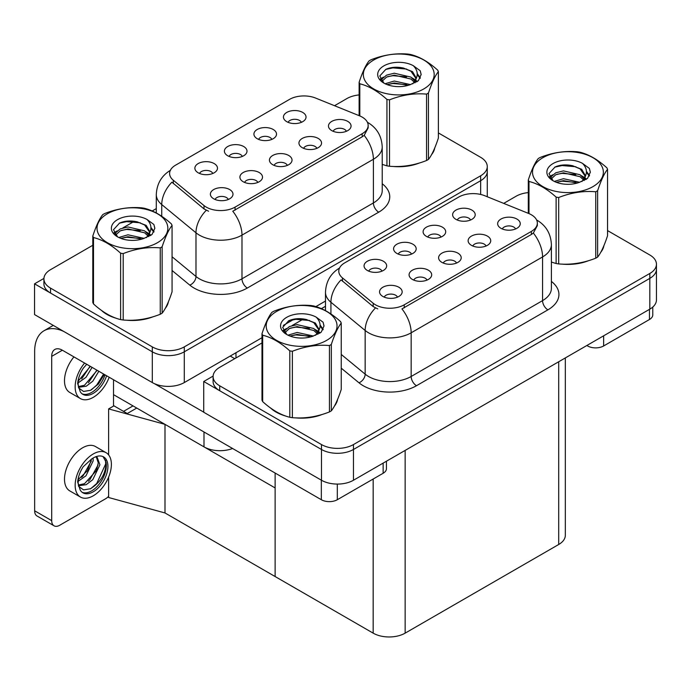 <?xml version="1.0" encoding="UTF-8"?>
<svg xmlns="http://www.w3.org/2000/svg" width="691" height="691" viewBox="0 0 691 691"><rect width="100%" height="100%" fill="white"/><g stroke="black" fill="none" stroke-linecap="round" stroke-linejoin="round"><path stroke-width="1.04" d="M287.344 165.382A6.78 3.913 0 0 0 285.521 163.473A6.78 3.913 0 0 0 278.836 162.48A6.78 3.913 0 0 0 274.111 165.382M288.717 155.475A11.306 6.53 0 0 0 274.232 154.749A11.306 6.53 0 0 0 270.492 162.86A11.306 6.53 0 0 0 272.729 164.708A11.306 6.53 0 0 0 290.963 162.86A11.306 6.53 0 0 0 288.717 155.475M242.316 156.434A6.78 3.913 0 0 0 240.494 154.525A6.78 3.913 0 0 0 233.817 153.532A6.78 3.913 0 0 0 229.084 156.434M243.69 146.527A11.306 6.53 0 0 0 229.205 145.801A11.306 6.53 0 0 0 225.465 153.912A11.306 6.53 0 0 0 227.71 155.751A11.306 6.53 0 0 0 245.936 153.912A11.306 6.53 0 0 0 243.69 146.527M257.821 182.424A6.78 3.913 0 0 0 255.998 180.515A6.78 3.913 0 0 0 249.321 179.53A6.78 3.913 0 0 0 244.588 182.424M259.194 172.517A11.306 6.53 0 0 0 244.718 171.791A11.306 6.53 0 0 0 240.969 179.902A11.306 6.53 0 0 0 243.215 181.75A11.306 6.53 0 0 0 261.44 179.902A11.306 6.53 0 0 0 259.194 172.517M228.298 199.466A6.78 3.913 0 0 0 226.484 197.566A6.78 3.913 0 0 0 219.798 196.572A6.78 3.913 0 0 0 215.074 199.466M229.68 189.567A11.306 6.53 0 0 0 215.195 188.833A11.306 6.53 0 0 0 211.446 196.944A11.306 6.53 0 0 0 213.692 198.792A11.306 6.53 0 0 0 231.926 196.944A11.306 6.53 0 0 0 229.68 189.567M316.858 148.34A6.78 3.913 0 0 0 315.044 146.432A6.78 3.913 0 0 0 308.359 145.438A6.78 3.913 0 0 0 303.625 148.34M318.24 138.433A11.306 6.53 0 0 0 303.755 137.708A11.306 6.53 0 0 0 300.006 145.818A11.306 6.53 0 0 0 302.252 147.667A11.306 6.53 0 0 0 320.477 145.818A11.306 6.53 0 0 0 318.24 138.433M346.381 131.299A6.78 3.913 0 0 0 344.559 129.39A6.78 3.913 0 0 0 337.882 128.396A6.78 3.913 0 0 0 333.148 131.299M347.754 121.391A11.306 6.53 0 0 0 333.269 120.666A11.306 6.53 0 0 0 329.529 128.776A11.306 6.53 0 0 0 331.775 130.616A11.306 6.53 0 0 0 350 128.776A11.306 6.53 0 0 0 347.754 121.391M301.354 122.342A6.78 3.913 0 0 0 299.531 120.441A6.78 3.913 0 0 0 292.854 119.448A6.78 3.913 0 0 0 288.121 122.342M302.736 112.443A11.306 6.53 0 0 0 288.251 111.709A11.306 6.53 0 0 0 284.502 119.819A11.306 6.53 0 0 0 286.748 121.668A11.306 6.53 0 0 0 304.973 119.819A11.306 6.53 0 0 0 302.736 112.443M271.839 139.392A6.78 3.913 0 0 0 270.017 137.483A6.78 3.913 0 0 0 263.331 136.49A6.78 3.913 0 0 0 258.607 139.392M273.213 129.485A11.306 6.53 0 0 0 258.728 128.751A11.306 6.53 0 0 0 254.988 136.861A11.306 6.53 0 0 0 257.225 138.71A11.306 6.53 0 0 0 275.459 136.861A11.306 6.53 0 0 0 273.213 129.485M212.793 173.476A6.78 3.913 0 0 0 210.98 171.567A6.78 3.913 0 0 0 204.294 170.573A6.78 3.913 0 0 0 199.561 173.476M214.175 163.568A11.306 6.53 0 0 0 199.69 162.843A11.306 6.53 0 0 0 195.942 170.953A11.306 6.53 0 0 0 198.187 172.793A11.306 6.53 0 0 0 216.413 170.953A11.306 6.53 0 0 0 214.175 163.568M362.196 117.116A20.35 11.747 0 0 0 359.484 115.803L315.606 98.062A20.35 11.747 0 0 0 289.546 99.374L175.566 165.184A20.35 11.747 0 0 0 169.606 173.493A20.35 11.747 0 0 0 173.286 180.23L204.009 205.564A20.35 11.747 0 0 0 235.061 207.127L362.196 133.726A20.35 11.747 0 0 0 368.156 125.425A20.35 11.747 0 0 0 362.196 117.116M232.573 448.485A22.604 13.051 180 0 1 203.992 446.87L113.514 394.639M43.93 278.413L34.55 283.828L152.305 351.814A22.604 13.051 0 0 0 184.281 351.814L480.651 180.705A22.604 13.051 0 0 0 487.267 171.472A22.604 13.051 0 0 1 480.651 180.705L184.281 351.814A22.604 13.051 0 0 1 152.305 351.814L50.538 293.053A22.604 13.051 0 0 1 43.913 283.828L43.913 278.905A22.604 13.051 0 0 0 50.538 288.13L152.305 346.891A22.604 13.051 0 0 0 184.281 346.891L480.651 175.782A22.604 13.051 0 0 0 487.267 166.557A22.604 13.051 0 0 0 480.651 157.323L438.379 132.922M34.55 283.828L34.55 314.586L152.305 382.572A22.604 13.051 0 0 0 184.281 382.572L261.984 337.718M283.284 325.418L294.211 319.104M315.865 306.605L325.478 301.06M136.749 408.053L127.265 413.529L113.514 405.591M164.994 512.955L164.994 424.352L275.13 487.941L275.13 576.544L164.994 512.955L108.617 497.511L108.617 477.127M133.018 405.893L123.534 411.37L113.946 405.833L108.617 408.908L164.994 424.352M108.617 454.894L108.617 408.908M456.518 263.055A6.78 3.913 0 0 0 454.704 261.146A6.78 3.913 0 0 0 448.018 260.161A6.78 3.913 0 0 0 443.285 263.055M457.9 253.148A11.306 6.53 0 0 0 443.415 252.422A11.306 6.53 0 0 0 439.666 260.533A11.306 6.53 0 0 0 441.912 262.381A11.306 6.53 0 0 0 460.137 260.533A11.306 6.53 0 0 0 457.9 253.148M411.49 254.107A6.78 3.913 0 0 0 409.677 252.198A6.78 3.913 0 0 0 402.991 251.204A6.78 3.913 0 0 0 398.266 254.107M412.873 244.199A11.306 6.53 0 0 0 398.387 243.474A11.306 6.53 0 0 0 394.647 251.584A11.306 6.53 0 0 0 396.884 253.424A11.306 6.53 0 0 0 415.118 251.584A11.306 6.53 0 0 0 412.873 244.199M427.003 280.097A6.78 3.913 0 0 0 425.181 278.197A6.78 3.913 0 0 0 418.496 277.203A6.78 3.913 0 0 0 413.771 280.097M428.377 270.198A11.306 6.53 0 0 0 413.892 269.464A11.306 6.53 0 0 0 410.152 277.575A11.306 6.53 0 0 0 412.389 279.423A11.306 6.53 0 0 0 430.623 277.575A11.306 6.53 0 0 0 428.377 270.198M397.48 297.147A6.78 3.913 0 0 0 395.658 295.238A6.78 3.913 0 0 0 388.981 294.245A6.78 3.913 0 0 0 384.248 297.147M398.854 287.24A11.306 6.53 0 0 0 384.377 286.506A11.306 6.53 0 0 0 380.629 294.625A11.306 6.53 0 0 0 382.874 296.465A11.306 6.53 0 0 0 401.1 294.625A11.306 6.53 0 0 0 398.854 287.24M486.041 246.013A6.78 3.913 0 0 0 484.218 244.104A6.78 3.913 0 0 0 477.541 243.111A6.78 3.913 0 0 0 472.808 246.013M487.414 236.106A11.306 6.53 0 0 0 472.929 235.381A11.306 6.53 0 0 0 469.189 243.491A11.306 6.53 0 0 0 471.435 245.34A11.306 6.53 0 0 0 489.66 243.491A11.306 6.53 0 0 0 487.414 236.106M515.564 228.971A6.78 3.913 0 0 0 513.741 227.063A6.78 3.913 0 0 0 507.056 226.069A6.78 3.913 0 0 0 502.331 228.971M516.937 219.064A11.306 6.53 0 0 0 502.452 218.339A11.306 6.53 0 0 0 498.712 226.449A11.306 6.53 0 0 0 500.949 228.298A11.306 6.53 0 0 0 519.183 226.449A11.306 6.53 0 0 0 516.937 219.064M470.536 220.023A6.78 3.913 0 0 0 468.714 218.114A6.78 3.913 0 0 0 462.029 217.121A6.78 3.913 0 0 0 457.304 220.023M471.91 210.116A11.306 6.53 0 0 0 457.425 209.382A11.306 6.53 0 0 0 453.685 217.492A11.306 6.53 0 0 0 455.922 219.341A11.306 6.53 0 0 0 474.156 217.492A11.306 6.53 0 0 0 471.91 210.116M441.013 237.065A6.78 3.913 0 0 0 439.191 235.156A6.78 3.913 0 0 0 432.514 234.163A6.78 3.913 0 0 0 427.781 237.065M442.395 227.158A11.306 6.53 0 0 0 427.91 226.432A11.306 6.53 0 0 0 424.162 234.543A11.306 6.53 0 0 0 426.407 236.382A11.306 6.53 0 0 0 444.633 234.543A11.306 6.53 0 0 0 442.395 227.158M381.976 271.148A6.78 3.913 0 0 0 380.154 269.24A6.78 3.913 0 0 0 373.477 268.246A6.78 3.913 0 0 0 368.744 271.148M383.35 261.241A11.306 6.53 0 0 0 368.864 260.516A11.306 6.53 0 0 0 365.124 268.626A11.306 6.53 0 0 0 367.37 270.475A11.306 6.53 0 0 0 385.595 268.626A11.306 6.53 0 0 0 383.35 261.241M531.379 214.789A20.35 11.747 0 0 0 528.658 213.476L484.78 195.734A20.35 11.747 0 0 0 458.729 197.056L344.74 262.856A20.35 11.747 0 0 0 338.78 271.166A20.35 11.747 0 0 0 342.46 277.903L373.183 303.237A20.35 11.747 0 0 0 404.244 304.8L531.379 231.399A20.35 11.747 0 0 0 537.339 223.098A20.35 11.747 0 0 0 531.379 214.789M213.113 376.085L203.733 381.501L321.488 449.487A22.604 13.051 0 0 0 353.455 449.487L649.825 278.378A22.604 13.051 0 0 0 656.45 269.153A22.604 13.051 0 0 1 649.825 278.378L353.455 449.487A22.604 13.051 0 0 1 321.488 449.487L219.712 390.726A22.604 13.051 0 0 1 213.096 381.501L213.096 376.578A22.604 13.051 0 0 0 219.712 385.803L321.488 444.563A22.604 13.051 0 0 0 353.455 444.563L649.825 273.455A22.604 13.051 0 0 0 656.45 264.23A22.604 13.051 0 0 0 649.825 254.996L607.562 230.595M203.733 381.501L203.733 412.259L321.488 480.254A22.604 13.051 0 0 0 353.455 480.254L649.825 309.145A22.604 13.051 0 0 0 656.45 299.911L656.45 264.23M565.333 357.929L565.333 535.257A22.604 13.051 180 0 1 558.708 544.491L405.142 633.146A22.604 13.051 180 0 1 373.175 633.146L275.13 576.544L275.13 473.05M101.482 310.414A36.174 20.885 0 0 0 106.855 314.37A36.174 20.885 0 0 0 116.503 318.352M368.156 125.425L368.156 127.913L364.174 135.358L362.196 136.792L232.772 211.221A26.37 15.228 60 0 1 241.988 235.121A30.145 17.405 180 0 1 199.362 235.121A30.145 17.405 180 0 1 195.985 232.798L161.746 204.571A30.145 17.405 180 0 1 156.296 194.594L156.296 212.958M208.578 211.221L204.009 208.915L171.912 182.191A26.37 17.638 129.5 0 0 161.746 204.571L161.746 216.283M382.218 164.423A36.174 20.885 0 0 0 382.823 164.596M392.566 166.427A36.174 20.885 0 0 0 419.368 163.007M431.581 154.62A36.174 20.885 0 0 0 434.734 147.986M126.254 320.183A36.174 20.885 0 0 0 153.048 316.763M165.261 308.376A36.174 20.885 0 0 0 168.414 301.742M359.121 94.926A22.604 13.051 0 0 0 346.908 98.563L334.53 105.714M156.296 208.613L152.201 210.971M134.365 221.275L122.886 227.9M92.801 245.27L50.538 269.671A22.604 13.051 0 0 0 43.913 278.905M270.665 408.087A36.174 20.885 0 0 0 276.037 412.043A36.174 20.885 0 0 0 285.685 416.034M537.339 223.098L537.339 225.586L533.348 233.04L531.379 234.465L401.946 308.903A26.37 15.228 60 0 1 411.162 332.803A30.145 17.405 180 0 1 368.536 332.803A30.145 17.405 180 0 1 365.159 330.479L330.929 302.252A30.145 17.405 180 0 1 325.478 292.267L325.478 310.639M377.752 308.903L373.183 306.588L341.095 279.872A26.37 17.638 129.5 0 0 330.929 302.252L330.929 313.956M551.392 262.096A36.174 20.885 0 0 0 552.005 262.269M561.748 264.1A36.174 20.885 0 0 0 588.542 260.68M600.755 252.293A36.174 20.885 0 0 0 603.908 245.659M295.428 417.856A36.174 20.885 0 0 0 322.231 414.445M334.444 406.049A36.174 20.885 0 0 0 337.597 399.415M528.304 192.599A22.604 13.051 0 0 0 516.082 196.244L503.704 203.387M325.478 306.286L321.384 308.652M303.548 318.948L292.068 325.573M261.984 342.943L219.712 367.344A22.604 13.051 0 0 0 213.096 376.578M603.632 335.817L603.632 345.966L649.454 319.51L649.454 309.361M652.77 307.054L652.77 314.897A11.306 6.53 180 0 1 649.454 319.51M603.632 345.966A11.306 6.53 180 0 1 587.644 345.966L587.644 345.042M586.849 345.509L587.644 345.966M337.312 484.071L337.312 499.723L383.142 473.266L383.142 463.117M234.741 358.672L230.215 356.055M203.733 412.138L154.257 383.574M51.704 520.643A11.306 6.53 120 0 0 54.045 525.816L36.994 515.978A11.306 6.53 -60 0 1 34.654 510.804L51.704 520.643L51.704 356.366A15.072 8.698 60 0 1 54.831 349.465A15.072 8.698 60 0 1 62.363 350.216L321.332 499.723L321.332 480.159M64.021 331.602A45.217 26.103 -120 0 0 44.017 330.747A45.217 26.103 -120 0 0 34.654 351.443L34.654 510.804M54.045 525.816A11.306 6.53 120 0 0 59.702 525.264L105.524 498.807A11.306 6.53 120 0 0 108.617 496.302M113.514 406.083L113.514 379.748M386.45 461.208L386.45 468.653A11.306 6.53 180 0 1 383.142 473.266M337.312 499.723A11.306 6.53 180 0 1 321.332 499.723M73.946 356.901A25.619 14.796 120 0 0 69.8 392.462L80.458 398.612A25.619 14.796 120 0 0 93.268 397.342A25.619 14.796 120 0 0 109.178 377.243M84.604 363.051A25.619 14.796 120 0 0 80.458 398.612M78.498 378.789L78.118 384.593L80.199 391.624A20.721 11.963 120 0 0 82.911 394.371A20.721 11.963 120 0 0 93.268 393.343A20.721 11.963 120 0 0 106.604 375.749M82.143 393.853A20.721 11.963 120 0 0 91.67 392.419A20.721 11.963 120 0 0 105.006 374.833M104.255 374.401L98.502 383.937L90.461 390.32L83.551 391.452L78.619 387.919M92.076 367.37L86.004 377.321L78.083 382.9M90.383 366.394L78.187 381.13M98.848 371.274L92.775 381.225L86.185 386.243L78.472 387.297M97.155 370.298L84.492 385.267L78.333 386.597M80.199 391.624L77.651 383.522C78.152 378.392 80.009 373.321 83.205 368.312L86.729 364.278M103.633 374.038L96.723 385.051L91.316 389.897M96.861 370.134L88.413 382.762M90.098 366.221L81.65 378.858M106.077 452.683L95.427 446.524A25.619 14.796 120 0 0 82.609 447.794A25.619 14.796 120 0 0 65.878 470.372A25.619 14.796 120 0 0 69.8 490.904L80.458 497.054A25.619 14.796 120 0 0 93.268 495.793A25.619 14.796 120 0 0 110.007 473.214A25.619 14.796 120 0 0 106.077 452.683A25.619 14.796 120 0 0 93.268 453.952A25.619 14.796 120 0 0 76.528 476.531A25.619 14.796 120 0 0 80.458 497.054M103.106 456.647L105.982 462.037C106.077 473.205 100.903 482.111 90.461 488.762L83.551 489.893L78.619 486.36M93.268 491.793A20.721 11.963 120 0 0 106.811 473.525A20.721 11.963 120 0 0 103.633 456.924A20.721 11.963 120 0 0 93.268 457.952A20.721 11.963 120 0 0 91.575 459.04L83.205 466.753C80.009 471.772 78.152 476.842 77.651 481.973L80.199 490.066A20.721 11.963 120 0 0 82.911 492.813A20.721 11.963 120 0 0 93.268 491.793M82.143 492.303A20.721 11.963 120 0 0 91.67 490.869A20.721 11.963 120 0 0 105.982 462.037M93.078 458.064L93.155 460.897L86.004 475.762L78.083 481.351M91.506 459.083L87.498 470.675L78.187 479.58M95.375 456.906L97.25 457.494L99.927 464.801L92.775 479.675L86.185 484.685L78.472 485.738M96.351 457.105L98.269 462.815L96.464 470.502L84.492 483.709L78.333 485.047M80.199 490.066L78.118 483.035L78.498 477.231M105.507 460.068L105.697 463.911L96.723 483.501L90.521 488.874M98.122 464.879L89.951 479.589L88.413 481.204M91.35 460.975L83.188 475.684L81.65 477.3M433.482 150.845A35.794 20.67 180 0 1 433.102 151.666M415.775 164.026A35.794 20.67 180 0 1 397.524 166.505M602.664 248.518A35.794 20.67 180 0 1 602.276 249.339M584.949 261.708A35.794 20.67 180 0 1 566.706 264.178M167.17 304.601A35.794 20.67 180 0 1 166.781 305.422M149.455 317.782A35.794 20.67 180 0 1 131.204 320.261M112.054 316.59A35.794 20.67 180 0 1 107.122 314.215A35.794 20.67 180 0 1 103.875 312.064M336.344 402.274A35.794 20.67 180 0 1 335.956 403.095M318.637 415.464A35.794 20.67 180 0 1 300.386 417.934M281.228 414.272A35.794 20.67 180 0 1 276.305 411.896A35.794 20.67 180 0 1 273.057 409.737M373.71 60.013A35.414 20.445 -0 0 0 373.71 88.932A35.414 20.445 -0 0 0 423.799 88.932A35.414 20.445 -0 0 0 423.799 60.013A35.414 20.445 -0 0 0 373.71 60.013M382.218 164.389L386.934 165.84A40.691 23.494 -0 0 0 389.517 166.246C401.817 167.317 414.168 165.408 426.563 160.511A40.691 23.494 -0 0 0 427.522 159.975A40.691 23.494 -0 0 0 428.455 159.422C431.745 155.302 435.054 148.168 438.379 138.027L438.379 71.631A40.691 23.494 -0 0 0 437.688 70.145C428.627 61.931 419.584 56.705 410.566 54.485A40.691 23.494 -0 0 0 407.992 54.079C395.589 53.026 383.237 54.934 370.937 59.815A40.691 23.494 -0 0 0 369.979 60.35A40.691 23.494 -0 0 0 369.046 60.903C365.729 65.084 362.421 72.218 359.121 82.298A40.691 23.494 -0 0 0 359.812 83.784L359.812 115.933M386.934 165.84L386.934 99.444C377.873 91.229 368.83 86.012 359.812 83.784M386.934 99.444A40.691 23.494 -0 0 0 389.517 99.841L389.517 166.246M426.563 160.511L426.563 94.114C414.263 93.035 401.912 94.943 389.517 99.841M426.563 94.114A40.691 23.494 -0 0 0 427.522 93.579A40.691 23.494 -0 0 0 428.455 93.026L428.455 159.422M410.471 84.604L394.293 81.028L385.112 83.741M408.217 85.338L394.293 82.98L387.176 84.63M414.894 81.184L410.929 77.09L394.293 73.211L386.571 75.138L382.114 78.938L381.527 81.011M414.263 82.151L410.929 79.042L394.293 75.164L386.571 77.09L381.881 81.391M412.752 83.844L415.395 80.182L415.973 77.599L412.51 71.622L403.06 67.968C396.617 66.656 390.881 67.113 385.854 69.333L379.791 75.95L383.868 83.032M415.066 82.825L415.973 79.154M415.922 78.368L410.929 71.225L403.509 68.055M383.859 65.878A21.058 12.153 -0 0 0 383.859 83.075A21.058 12.153 -0 0 0 410.186 84.682L418.392 80.7L421.156 74.473L420.214 70.758L413.313 65.697A21.058 12.153 -0 0 0 383.859 65.878M413.313 65.697C417.701 70.154 418.392 74.982 415.395 80.173M359.121 115.656L359.121 82.298M438.379 71.631C435.088 75.751 431.771 82.885 428.455 93.026M406.671 84.682L392.954 83.507L387.496 84.501M416.69 81.909L415.732 81.132M415.144 80.717L414.168 80.078M406.671 76.865L392.954 75.69L387.496 76.684M382.218 78.748L380.611 79.741M420.119 78.377L417.226 74.576M406.723 69.074L392.954 67.882L385.613 69.454M421.156 74.671L420.214 70.758M417.321 81.503L415.904 80.294M415.481 79.975L412.104 77.953M383.548 77.107L380.249 79.024M420.353 77.91L417.226 73.6M542.884 157.695A35.414 20.445 -0 0 0 542.884 186.613A35.414 20.445 -0 0 0 592.973 186.613A35.414 20.445 -0 0 0 592.973 157.695A35.414 20.445 -0 0 0 542.884 157.695M551.392 262.062L556.117 263.521A40.691 23.494 -0 0 0 558.691 263.919C570.991 264.99 583.342 263.081 595.746 258.184A40.691 23.494 -0 0 0 596.704 257.648A40.691 23.494 -0 0 0 597.629 257.095C600.928 252.975 604.236 245.841 607.562 235.7L607.562 169.304A40.691 23.494 -0 0 0 606.871 167.818C597.801 159.604 588.767 154.387 579.74 152.158A40.691 23.494 -0 0 0 577.166 151.761C564.763 150.698 552.411 152.607 540.112 157.488A40.691 23.494 -0 0 0 539.153 158.023A40.691 23.494 -0 0 0 538.229 158.576C534.903 162.756 531.595 169.891 528.304 179.971A40.691 23.494 -0 0 0 528.986 181.457L528.986 213.614M556.117 263.521L556.117 197.116C547.047 188.902 538.013 183.685 528.986 181.457M556.117 197.116A40.691 23.494 -0 0 0 558.691 197.514L558.691 263.919M595.746 258.184L595.746 191.787C583.446 190.707 571.094 192.616 558.691 197.514M595.746 191.787A40.691 23.494 -0 0 0 596.704 191.252A40.691 23.494 -0 0 0 597.629 190.699L597.629 257.095M579.654 182.277L563.467 178.701L554.294 181.413M577.391 183.011L563.467 180.653L556.359 182.303M584.076 178.857L580.112 174.763L563.467 170.884L555.745 172.81L551.288 176.62L550.71 178.684M583.446 179.833L580.112 176.715L563.467 172.836L555.745 174.763L551.055 179.064M581.926 181.517L584.569 177.855L585.156 175.281L581.692 169.295L572.234 165.65C565.791 164.337 560.064 164.786 555.037 167.015L548.974 173.622L553.042 180.705M584.249 180.498L585.156 176.827M585.104 176.05L580.112 168.898L572.692 165.736M553.042 163.56A21.058 12.153 -0 0 0 553.042 180.748A21.058 12.153 -0 0 0 579.36 182.355L587.575 178.373L590.339 172.154L589.388 168.44L582.496 163.37A21.058 12.153 -0 0 0 553.042 163.56M582.496 163.37C586.875 167.827 587.575 172.655 584.569 177.846M528.304 213.329L528.304 179.971M607.562 169.304C604.262 173.424 600.954 180.558 597.629 190.699M575.853 182.355L562.128 181.18L556.67 182.174M585.873 179.582L584.906 178.814M584.327 178.39L583.351 177.751M575.853 174.547L562.128 173.372L556.67 174.365M551.392 176.421L549.786 177.414M589.293 176.05L586.409 172.249M575.905 166.747L562.128 165.555L554.787 167.127M590.339 172.344L589.388 168.44M586.495 179.176L585.078 177.967M584.655 177.647L581.286 175.635M552.722 174.788L549.423 176.697M589.535 175.583L586.4 171.273M107.39 213.778A35.414 20.445 -0 0 0 107.39 242.688A35.414 20.445 -0 0 0 157.479 242.688A35.414 20.445 -0 0 0 157.479 213.778A35.414 20.445 -0 0 0 107.39 213.778M103.659 214.106A40.691 23.494 -0 0 0 102.734 214.659C99.409 218.84 96.101 225.974 92.801 236.054A40.691 23.494 -0 0 0 93.492 237.54L93.492 303.936C102.51 312.125 111.553 317.35 120.623 319.605A40.691 23.494 -0 0 0 123.197 320.002C135.496 321.073 147.848 319.164 160.252 314.267A40.691 23.494 -0 0 0 161.21 313.731A40.691 23.494 -0 0 0 162.135 313.178C165.434 309.058 168.742 301.924 172.068 291.783L172.068 225.387A40.691 23.494 -0 0 0 171.377 223.901C162.307 215.687 153.264 210.461 144.246 208.241A40.691 23.494 -0 0 0 141.672 207.836C129.269 206.782 116.917 208.691 104.617 213.571A40.691 23.494 -0 0 0 103.659 214.106M120.623 319.605L120.623 253.2C111.553 244.985 102.51 239.768 93.492 237.54M120.623 253.2A40.691 23.494 -0 0 0 123.197 253.597L123.197 320.002M160.252 314.267L160.252 247.87C147.952 246.791 135.6 248.7 123.197 253.597M160.252 247.87A40.691 23.494 -0 0 0 161.21 247.335A40.691 23.494 -0 0 0 162.135 246.782L162.135 313.178M92.801 236.054L92.801 302.451A40.691 23.494 -0 0 0 93.492 303.936M144.151 238.36L127.973 234.785L118.8 237.497M141.897 239.095L127.973 236.737L120.856 238.386M148.582 234.94L144.618 230.846L127.973 226.968L120.251 228.894L115.794 232.694L115.216 234.767M147.943 235.916L144.618 232.798L127.973 228.92L120.251 230.846L115.561 235.147M146.432 237.6L149.075 233.938L149.662 231.355L146.198 225.378L136.74 221.733C130.297 220.412 124.561 220.87 119.543 223.089L113.479 229.706L117.548 236.788M148.755 236.581L149.662 232.91M149.61 232.124L144.618 224.981L137.189 221.811M117.548 219.634A21.058 12.153 -0 0 0 117.548 236.832A21.058 12.153 -0 0 0 143.866 238.438L152.072 234.456L154.844 228.237L153.894 224.515L146.993 219.453A21.058 12.153 -0 0 0 117.548 219.634M146.993 219.453C151.381 223.91 152.072 228.738 149.075 233.929M172.068 225.387C168.768 229.507 165.46 236.642 162.135 246.782M140.351 238.438L126.634 237.263L121.175 238.257M150.379 235.666L149.411 234.897M148.833 234.474L147.848 233.834M140.351 230.621L126.634 229.447L121.175 230.44M115.898 232.504L114.291 233.498M153.799 232.133L150.914 228.332M140.411 222.83L126.634 221.638L119.293 223.21M154.836 228.427L153.894 224.515M151.001 235.26L149.584 234.05M149.161 233.731L145.792 231.71M117.228 230.872L113.929 232.781M154.041 231.666L150.906 227.356M276.573 311.451A35.414 20.445 -0 0 0 276.573 340.369A35.414 20.445 -0 0 0 326.653 340.369A35.414 20.445 -0 0 0 326.653 311.451A35.414 20.445 -0 0 0 276.573 311.451M272.841 311.779A40.691 23.494 -0 0 0 271.909 312.332C268.592 316.513 265.275 323.647 261.984 333.727A40.691 23.494 -0 0 0 262.675 335.213L262.675 401.618C271.693 409.798 280.736 415.023 289.797 417.278A40.691 23.494 -0 0 0 292.371 417.675C304.671 418.746 317.022 416.837 329.426 411.94A40.691 23.494 -0 0 0 330.384 411.404A40.691 23.494 -0 0 0 331.317 410.851C334.608 406.731 337.916 399.597 341.242 389.456L341.242 323.06A40.691 23.494 -0 0 0 340.551 321.574C331.49 313.36 322.447 308.143 313.429 305.914A40.691 23.494 -0 0 0 310.855 305.517C298.452 304.455 286.1 306.363 273.8 311.244A40.691 23.494 -0 0 0 272.841 311.779M289.797 417.278L289.797 350.873C280.736 342.667 271.693 337.441 262.675 335.213M289.797 350.873A40.691 23.494 -0 0 0 292.371 351.278L292.371 417.675M329.426 411.94L329.426 345.543C317.126 344.464 304.774 346.381 292.371 351.278M329.426 345.543A40.691 23.494 -0 0 0 330.384 345.008A40.691 23.494 -0 0 0 331.317 344.455L331.317 410.851M261.984 333.727L261.984 400.124A40.691 23.494 -0 0 0 262.675 401.618M313.334 336.033L297.156 332.457L287.974 335.17M311.08 336.767L297.156 334.409L290.039 336.059M317.756 332.613L313.792 328.519L297.156 324.64L289.434 326.567L284.977 330.376L284.39 332.44M317.126 333.589L313.792 330.471L297.156 326.593L289.434 328.519L284.744 332.82M315.606 335.273L318.257 331.602L318.836 329.037L315.372 323.051L305.923 319.406C299.479 318.093 293.744 318.542 288.717 320.771L282.654 327.379L286.73 334.461M317.929 334.254L318.836 330.583M318.784 329.806L313.792 322.654L306.372 319.492M286.722 317.316A21.058 12.153 -0 0 0 286.722 334.504A21.058 12.153 -0 0 0 313.049 336.12L321.255 332.138L324.019 325.91L323.077 322.196L316.176 317.126A21.058 12.153 -0 0 0 286.722 317.316M316.176 317.126C320.564 321.583 321.255 326.411 318.257 331.602M341.242 323.06C337.951 327.18 334.634 334.314 331.317 344.455M309.533 336.111L295.817 334.936L290.358 335.93M319.553 333.338L318.594 332.57M318.007 332.146L317.031 331.507M309.533 328.303L295.817 327.128L290.358 328.121M285.081 330.177L283.474 331.17M322.982 329.806L320.088 326.005M309.585 320.503L295.817 319.311L288.475 320.883M324.019 326.1L323.077 322.196M320.183 332.932L318.767 331.723M318.344 331.404L314.966 329.391M286.411 328.545L283.111 330.462M323.215 329.339L320.088 325.029M203.992 446.87L203.992 431.979M480.651 194.447L480.651 175.782M184.281 382.572L184.281 346.891M152.305 382.572L152.305 346.891M235.968 357.964L235.968 352.738M173.286 180.23L173.286 183.581M204.009 205.564L204.009 208.915M235.061 207.127L235.061 210.194M362.196 133.726L362.196 136.792M649.825 309.145L649.825 273.455M353.455 480.254L353.455 444.563M321.488 480.254L321.488 444.563M558.708 544.491L558.708 361.747M405.142 633.146L405.142 450.411M373.175 633.146L373.175 479.018M342.46 277.903L342.46 281.254M373.183 303.237L373.183 306.588M404.244 304.8L404.244 307.866M531.379 231.399L531.379 234.465M382.218 183.746A37.677 21.749 180 0 1 378.72 212.172L247.318 288.035A7.532 4.353 60 0 1 241.988 278.81L373.39 202.947A30.145 17.405 0 0 0 382.218 190.638L382.218 146.958A30.145 17.405 180 0 1 373.39 159.258A26.37 15.228 -120 0 0 364.174 135.358M247.318 288.035A37.677 21.749 180 0 1 194.033 288.035A37.677 21.749 180 0 1 189.809 285.133L172.068 270.501M206.255 210.314A26.37 17.638 129.5 0 0 195.985 232.798L195.985 276.486A30.145 17.405 0 0 0 199.362 278.81A30.145 17.405 0 0 0 241.988 278.81L241.988 235.121L373.39 159.258L373.39 202.947A7.532 4.353 60 0 0 378.72 212.172M50.538 288.13L50.538 293.053M172.068 256.767L195.985 276.486A7.532 5.044 -50.5 0 1 189.809 285.133M551.392 281.418A37.677 21.749 180 0 1 547.894 309.853L416.492 385.716A7.532 4.353 60 0 1 411.162 376.483L542.565 300.62A30.145 17.405 0 0 0 551.392 288.32L551.392 244.631A30.145 17.405 180 0 1 542.565 256.94A26.37 15.228 -120 0 0 533.348 233.04M416.492 385.716A37.677 21.749 180 0 1 363.207 385.716A37.677 21.749 180 0 1 358.992 382.805L341.242 368.173M375.438 307.987A26.37 17.638 129.5 0 0 365.159 330.479L365.159 374.159A30.145 17.405 0 0 0 368.536 376.483A30.145 17.405 0 0 0 411.162 376.483L411.162 332.803L542.565 256.94L542.565 300.62A7.532 4.353 60 0 0 547.894 309.853M219.712 385.803L219.712 390.726M341.242 354.44L365.159 374.159A7.532 5.044 -50.5 0 1 358.992 382.805M62.363 350.216L51.704 356.366M487.267 196.745L487.267 166.557M382.218 146.958C381.708 136.118 376.94 127.99 367.923 122.575L367.422 122.29M170.591 170.211C161.573 175.626 156.805 183.754 156.296 194.594M551.392 244.631C550.882 233.791 546.123 225.663 537.106 220.248L536.605 219.971M339.765 267.883C330.747 273.299 325.988 281.427 325.478 292.267M44.017 330.747L53.276 325.401"/></g></svg>
